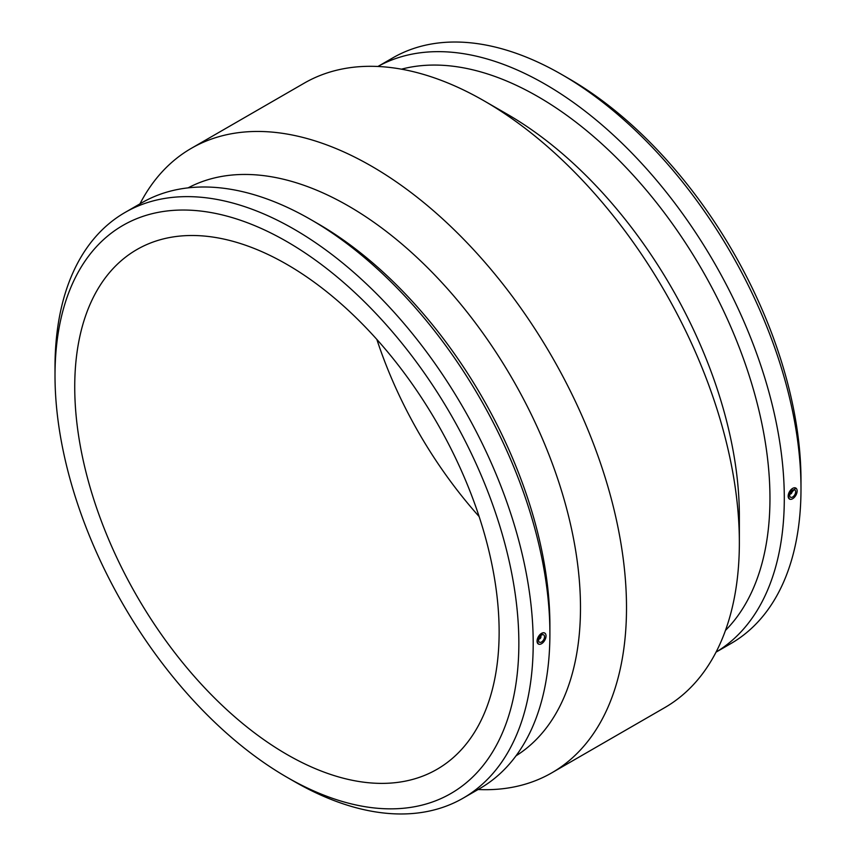 <?xml version="1.0" encoding="UTF-8"?>
<svg xmlns="http://www.w3.org/2000/svg" width="856" height="856" viewBox="0 0 856 856"><rect width="100%" height="100%" fill="white"/><g stroke="black" fill="none" stroke-linecap="round" stroke-linejoin="round"><path stroke-width="1.28" d="M791.704 491.055L791.554 490.97A1.691 0.974 -60 0 1 791.704 491.055A1.691 0.974 -60 0 1 791.704 493.013A1.691 0.974 -60 0 1 790.013 493.987A1.691 0.974 -60 0 1 789.874 493.88M540.596 636.029L540.457 635.944A1.691 0.974 -60 0 1 540.596 636.029A1.691 0.974 -60 0 1 540.949 636.8A1.691 0.974 -60 0 1 540.211 638.501A1.691 0.974 -60 0 1 538.905 638.951A1.691 0.974 -60 0 1 538.777 638.843M538.563 640.256A4.227 2.44 120 0 0 539.43 642.193A4.227 2.44 120 0 0 543.656 639.742A4.227 2.44 120 0 0 543.656 634.863A4.227 2.44 120 0 0 540.404 635.997A4.227 2.44 120 0 0 538.563 640.256M538.36 644.001L537.065 641.112A6.345 3.659 120 0 0 538.381 644.022A6.345 3.659 120 0 0 543.26 642.321A6.345 3.659 120 0 0 546.032 635.944A6.345 3.659 120 0 0 544.716 633.033A6.345 3.659 120 0 0 539.836 634.735A6.345 3.659 120 0 0 537.065 641.112L537.397 638.929L539.794 634.713L543.228 632.734L544.716 633.033M286.931 777.248L294.1 781.389A338.131 195.221 -120 0 0 463.171 798.134L479.863 788.504A338.131 195.221 -120 0 0 549.894 633.707A338.131 195.221 -120 0 0 310.803 219.585A338.131 195.221 -120 0 0 141.732 202.829L125.04 212.47A338.131 195.221 -120 0 0 55.009 367.267L55.009 375.549A327.987 189.369 -120 0 0 286.931 777.248A327.987 189.369 -120 0 0 518.854 643.348A327.987 189.369 -120 0 0 286.931 241.638A327.987 189.369 -120 0 0 55.009 375.549M463.171 798.134A338.131 195.221 -120 0 0 533.202 643.348A338.131 195.221 -120 0 0 385.607 303.056A338.131 195.221 -120 0 0 125.04 212.47M789.478 499.048L788.162 496.148A6.345 3.659 -60 0 1 790.933 489.76A6.345 3.659 -60 0 1 795.812 488.07A6.345 3.659 -60 0 1 797.129 490.97A6.345 3.659 -60 0 1 794.357 497.347A6.345 3.659 -60 0 1 789.478 499.048A6.345 3.659 -60 0 1 788.162 496.148L795.791 488.048M795.631 491.825A4.227 2.44 -60 0 1 793.79 496.084A4.227 2.44 -60 0 1 790.537 497.218A4.227 2.44 -60 0 1 790.537 492.339A4.227 2.44 -60 0 1 794.764 489.9A4.227 2.44 -60 0 1 795.631 491.825M716.044 652.144L730.96 643.53A338.131 195.221 -120 0 0 800.991 488.733A338.131 195.221 -120 0 0 561.9 74.611A338.131 195.221 -120 0 0 392.829 57.866L377.913 66.479A338.131 195.221 -120 0 1 637.88 159.334A338.131 195.221 -120 0 1 784.299 498.374A338.131 195.221 -120 0 1 716.065 652.112M800.991 488.733L800.991 480.451A327.987 189.369 -120 0 0 569.069 78.752L561.9 74.611M376.865 339.436A300.092 173.265 -120 0 0 479.135 516.564M725.492 630.39A327.987 189.369 -120 0 0 769.961 498.374A327.987 189.369 -120 0 0 643.198 186.501A327.987 189.369 -120 0 0 401.475 69.176M478.087 789.521A360.536 208.158 -120 0 0 551.842 772.808L664.695 707.655A360.536 208.158 -120 0 0 739.359 542.608L739.359 516.04A327.987 189.369 -120 0 0 507.448 114.329L484.432 101.051A360.536 208.158 -120 0 0 304.158 83.193L191.305 148.345A360.536 208.158 -120 0 0 139.956 203.856M739.359 542.608A360.536 208.158 -120 0 0 484.432 101.051M551.842 772.808A360.536 208.158 -120 0 0 626.506 607.76A360.536 208.158 -120 0 0 469.131 244.934A360.536 208.158 -120 0 0 191.305 148.345M515.997 755.837A327.987 189.369 -120 0 0 580.486 607.76A327.987 189.369 -120 0 0 439.588 280.105A327.987 189.369 -120 0 0 188.085 187.871M549.894 633.707L549.894 625.426A327.987 189.369 -120 0 0 317.972 223.726L310.803 219.585M499.134 631.953A300.092 173.265 -120 0 0 368.134 329.956A300.092 173.265 -120 0 0 136.885 249.556A300.092 173.265 -120 0 0 136.885 596.076A300.092 173.265 -120 0 0 436.977 769.33A300.092 173.265 -120 0 0 499.134 631.953"/></g></svg>
